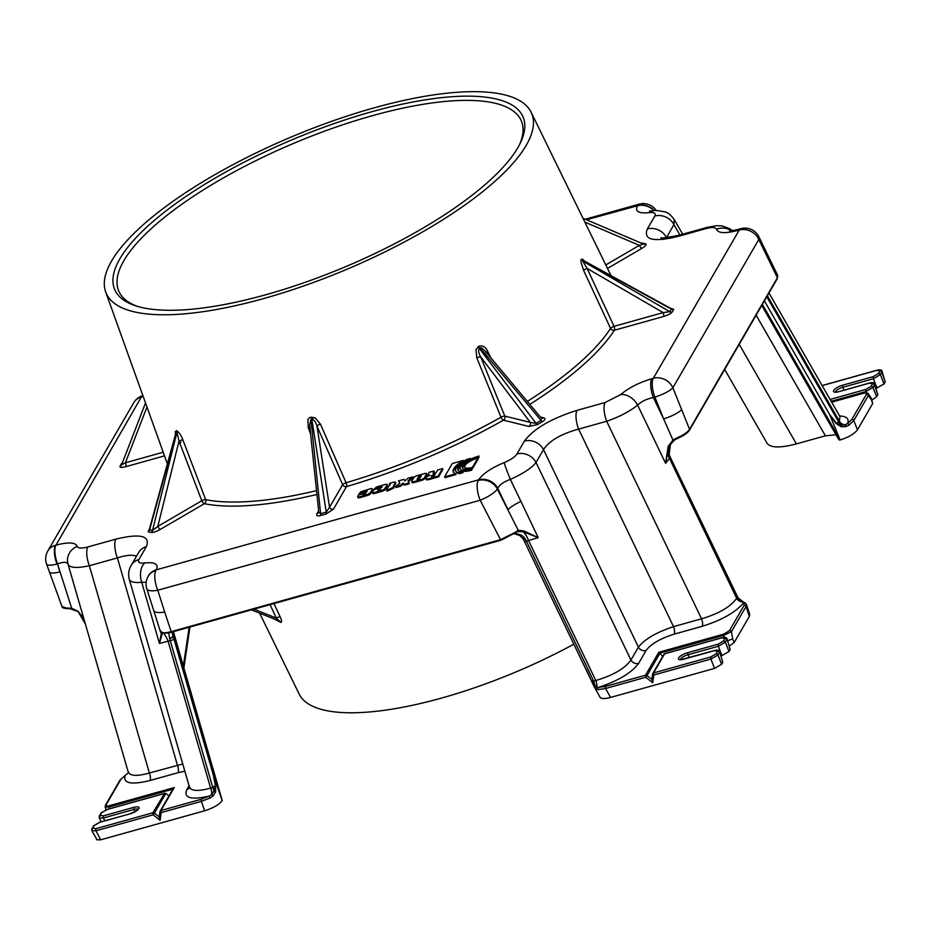 <?xml version="1.0" encoding="UTF-8"?>
<svg xmlns="http://www.w3.org/2000/svg" width="932" height="932" viewBox="0 0 932 932"><rect width="100%" height="100%" fill="white"/><g stroke="black" fill="none" stroke-linecap="round" stroke-linejoin="round"><path stroke-width="1.4" d="M466.804 459.453L470.45 458.439A18.745 5.825 -22.9 0 0 457.857 470.019A18.745 5.825 -22.9 0 0 462.726 471.778L459.08 472.792A21.098 6.559 157.1 0 1 455.69 470.928A21.098 6.559 157.1 0 1 466.804 459.453M470.765 459.173L470.45 458.439M466.117 461.759A18.745 5.825 -22.9 0 0 458.078 470.404M459.08 472.792L459.418 473.607L463.064 472.594L462.726 471.778M459.418 473.607A21.098 6.559 157.1 0 1 456.028 471.743A21.098 6.559 157.1 0 1 455.899 471.324M393.432 487.238L386.792 490.349L387.619 488.927L386.512 489.242L390.415 484.104L389.238 484.43L389.937 483.219L393.514 482.217A2.924 0.909 157.1 0 1 395.459 482.31A2.924 0.909 157.1 0 1 395.215 482.939L393.257 486.329L394.108 486.085L393.782 488.053L387.141 491.164L386.792 490.349M386.99 490.011L386.512 489.242M389.786 485.188L389.238 484.43M395.285 482.858A2.924 0.909 157.1 0 1 395.797 483.125A2.924 0.909 157.1 0 1 395.564 483.755L395.215 482.939M395.564 483.755L394.143 486.201M393.782 488.053L394.108 486.085M479.001 456.028L478.768 457.833A13.829 4.299 -22.9 0 0 477.836 458.101L478.163 458.882L472.757 468.19A11.277 3.507 157.1 0 1 471.802 468.447L471.231 469.425A16.217 5.033 157.1 0 1 460.187 469.029A16.217 5.033 157.1 0 1 479.001 456.028L478.431 457.018A13.829 4.299 -22.9 0 0 462.388 468.097A13.829 4.299 -22.9 0 0 471.802 468.435L472.14 469.25L471.569 470.229L471.231 469.425M471.569 470.229A16.217 5.033 157.1 0 1 460.536 469.845A16.217 5.033 157.1 0 1 460.42 469.413M478.768 457.833L478.431 457.018M468.796 462.086A13.829 4.299 -22.9 0 0 462.622 468.481M403.917 484.372L403.218 482.951L400.271 485.397L395.552 486.714L399.805 483.184L398.535 480.865L403.906 479.374L404.744 480.912L408.018 478.221L412.841 476.881L408.03 480.854L409.008 482.951L403.917 484.372L404.267 485.188L403.218 482.951M403.568 483.755L400.62 486.213L400.271 485.397M400.62 486.213L395.89 487.529L395.552 486.714M399.735 483.242L398.535 480.865M408.391 481.646L413.191 477.685L412.841 476.881M404.267 485.188L409.358 483.766L409.008 482.951M363.329 493.669L363.585 494.624L365.286 493.96L367.092 490.838L359.065 493.913L360.672 491.805L371.262 488.473L372.462 489.044L370.447 492.562L367.884 494.403L359.368 496.849L357.643 496.803L358.401 495.043L363.329 493.669L362.932 494.333M372.847 489.638L372.462 489.044M372.66 490.15L370.785 493.377L370.447 492.562M370.377 493.948L369.736 493.401M370.074 494.216L369.433 493.634M369.771 494.449L369.177 494.81L368.839 493.995M369.177 494.81L368.326 494.228M368.664 495.043L367.884 494.403M368.222 495.218L367.453 494.554M367.791 495.37L366.998 494.717M367.336 495.533L366.544 494.845M366.893 495.661L360.043 497.583L359.694 496.768M360.043 497.583L359.368 496.849M359.705 497.665L358.855 496.942M359.204 497.758L358.482 497.012M358.82 497.828L358.191 497.012M358.54 497.828L357.923 497.001M358.261 497.816L357.737 496.931M358.074 497.746L357.643 496.803M363.026 494.589L363.62 494.624M366.998 491.385L366.73 490.768M366.87 491.607L366.462 490.803M366.8 491.618L366.101 490.896M366.439 491.712L365.752 491.001M366.09 491.816L365.53 491.094M365.88 491.91L365.297 491.199M365.647 492.003L365.053 491.327M365.402 492.143L364.831 491.467M365.169 492.282L364.622 491.63M364.971 492.445L364.435 491.816M364.773 492.632L364.284 492.026M364.622 492.842L364.33 493.354L363.981 492.539M364.33 493.354L359.403 494.729L359.065 493.913M380.594 489.3L377.693 490.349L380.594 489.3M379.697 490.046L378.334 490.512M378.392 490.418L378.043 489.603M387.304 484.815L384.101 489.498L374.501 492.55A2.679 0.827 157.1 0 1 372.381 492.574A2.679 0.827 157.1 0 1 372.462 492.166L373.883 489.661L381.642 487.494L381.992 486.655L381.305 486.574L374.221 489.09L376.272 487.11L385.673 484.337L387.176 484.302L387.153 485.106M387.502 485.922L385.615 489.172L385.277 488.356M385.405 489.486L384.776 488.974M385.114 489.789L384.473 489.242M384.823 490.057L384.101 489.498M384.45 490.314L383.716 489.719M384.066 490.535L383.273 489.952M383.611 490.768L382.761 490.162M383.099 490.978L382.213 490.36M382.563 491.176L381.619 490.558M381.969 491.374L374.85 493.354L374.501 492.55M374.85 493.354A2.679 0.827 157.1 0 1 372.718 493.389A2.679 0.827 157.1 0 1 372.8 492.981M381.829 487.145L381.572 486.539M381.701 487.378L381.305 486.574M381.642 487.389L380.932 486.667M381.281 487.483L380.687 486.749M381.037 487.564L380.477 486.819M380.827 487.634L380.221 486.935M380.559 487.751L379.976 487.052M380.046 487.937L379.732 487.18M379.79 488.018L379.499 487.343M477.813 458.066L472.408 467.386A11.277 3.507 157.1 0 1 464.73 467.107A11.277 3.507 157.1 0 1 477.813 458.066M472.757 468.19L472.408 467.386M471.557 468.505A11.277 3.507 157.1 0 1 465.068 467.922A11.277 3.507 157.1 0 1 464.986 467.48M421.089 475.623L419.645 478.652L417.012 479.479L418.794 476.415L421.252 476.019M420.984 476.497L419.144 477.219L417.653 479.561M418.794 477.58L418.445 476.765M418.887 477.464L418.55 476.648M419.016 477.347L418.666 476.543M419.144 477.219L418.794 476.415M419.54 476.974L419.202 476.159M419.843 476.846L419.493 476.031M420.169 476.718L419.831 475.903M420.553 476.602L420.204 475.786M420.915 476.508L420.565 475.693M424.549 477.475A2.913 0.909 157.1 0 1 421.066 479.63L413.645 481.704A2.691 0.839 157.1 0 1 411.653 481.681A2.691 0.839 157.1 0 1 411.711 481.32L413.948 477.464A2.773 0.862 157.1 0 1 416.697 475.786A7.549 2.342 -22.9 0 0 417.268 475.588L424.817 473.491A2.668 0.827 157.1 0 1 426.611 473.561A2.668 0.827 157.1 0 1 426.623 473.724L424.549 477.475L424.887 478.291A2.913 0.909 157.1 0 1 421.404 480.446L421.066 479.63M421.404 480.446L413.983 482.52L413.645 481.704M413.983 482.52A2.691 0.839 157.1 0 1 412.002 482.496A2.691 0.839 157.1 0 1 412.06 482.124L411.956 481.891M426.844 474.248A2.668 0.827 157.1 0 1 426.961 474.376A2.668 0.827 157.1 0 1 426.973 474.539L426.623 473.724M426.973 474.539L426.553 473.957M426.891 474.772L424.887 478.291M433.194 474.936L435.046 474.423L434.195 475.891L432.646 476.322A3.46 1.072 157.1 0 1 432.064 476.45L431.225 476.357L431.632 475.728A1.887 0.583 157.1 0 1 433.194 474.936L433.543 475.751A1.887 0.583 -22.9 0 0 432.11 476.438M434.417 475.506L433.543 475.751M429.186 478.582L428.592 478.733A6.291 1.957 157.1 0 1 427.508 478.978A3.309 1.025 157.1 0 1 425.971 478.873A7.398 2.295 157.1 0 1 426.658 477.196A3.39 1.048 157.1 0 1 430.048 475.192A3.367 1.048 157.1 0 1 428.068 475.029A3.367 1.048 157.1 0 1 428.056 474.772L428.86 473.141A10.636 3.309 -22.9 0 0 428.965 472.373L433.963 470.975L433.1 473.2A1.957 0.606 -22.9 0 0 433.112 473.316A1.957 0.606 -22.9 0 0 434.79 473.258L435.908 472.943L437.644 469.949L442.56 468.575L438.226 476.054L429.186 478.582L429.536 479.398L428.592 478.733M428.93 479.549A6.291 1.957 157.1 0 1 427.858 479.794A3.309 1.025 157.1 0 1 426.32 479.689L425.971 478.873M428.068 475.029L428.417 475.844A3.367 1.048 157.1 0 1 428.417 475.844A3.367 1.048 157.1 0 1 428.405 475.588L428.242 475.215M434.312 471.93L434.102 472.582L433.764 471.767M434.102 472.582L433.683 473.503M438.226 476.054L438.576 476.869L442.91 469.39L442.56 468.575M438.576 476.869L429.536 479.398M452.323 463.495L463.39 460.408A23.731 7.374 -22.9 0 0 453.267 471.953A23.731 7.374 -22.9 0 0 455.655 473.747L444.587 476.846L452.323 463.495M453.476 472.349A23.731 7.374 -22.9 0 1 463.728 461.224L463.39 460.408M444.587 476.846L444.937 477.65L456.004 474.563L455.655 473.747M259.644 613.209L299.219 694.154A209.176 64.984 -22.9 0 0 441.395 698.115A209.176 64.984 -22.9 0 0 573.821 644.198M279.181 620.98L280.94 622.459C281.907 621.83 281.662 620.001 280.206 616.961L273.973 603.61M490.733 357.632L487.774 351.562C485.747 346.89 482.683 345.143 478.57 346.308L476.007 349.651L476.835 357.946A3.099 0.781 157.8 0 1 480.679 356.84C478.582 353.24 478.093 350.374 479.211 348.253M476.835 357.946L500.997 417.198A3.099 0.781 157.8 0 1 504.818 416.115L480.679 356.84L530.285 422.382L504.818 416.115A3.099 2.726 103.8 0 1 503.431 420.181L528.898 426.46A3.099 2.726 103.8 0 0 530.285 422.382L536.063 423.349A3.099 1.13 -120.3 0 0 537.531 424.538L542.575 421.602A3.099 1.13 59.7 0 1 541.096 420.414L536.063 423.349L479.211 348.242L478.559 346.308M136.864 306.174A218.531 67.896 157.1 0 1 118.795 291.145A218.531 67.896 157.1 0 1 372.311 115.708A218.531 67.896 157.1 0 1 521.407 121.078A218.531 67.896 157.1 0 1 519.59 144.507M371.915 111.7A221.665 68.863 -22.9 0 0 159.057 216.434A221.665 68.863 -22.9 0 0 134.942 305.568A221.665 68.863 -22.9 0 0 345.679 266.657A221.665 68.863 -22.9 0 0 520.487 142.701A221.665 68.863 -22.9 0 0 371.915 111.7M374.14 107.856A230.961 71.752 157.1 0 1 531.124 112.224A230.961 71.752 157.1 0 1 265.865 297.949A230.961 71.752 157.1 0 1 105.677 291.949A230.961 71.752 157.1 0 1 374.14 107.856M316.367 490.675A241.854 75.142 157.1 0 1 205.681 499.668L182.928 440.021C181.204 435.302 179.072 432.18 176.532 430.654L175.263 431.691L175.472 434.452M313.665 417.769C310.95 416.686 309.028 417.338 307.91 419.738L308.224 427.52L310.554 433.986M320.433 424.118A3.099 0.781 -23.6 0 0 316.973 426.099L342.65 484.722L329.555 507.299A3.099 2.726 -149.9 0 0 333.446 509.152L346.541 486.562A244.953 76.098 -22.9 0 0 503.431 420.181A3.099 1.025 60.5 0 1 500.997 417.198A241.854 75.142 157.1 0 1 346.087 482.741L320.433 424.118L315.063 417.746L312.977 417.699L310.938 419.307L309.634 424.922L318.616 510.363M582.512 259.457C581.207 258.781 580.729 259.795 581.079 262.486L583.653 270.49L610.565 328.39A241.854 75.142 157.1 0 1 527.489 401.331M584.772 261.24L582.465 259.143L582.617 261.018L587.137 268.428A3.099 0.804 -24.9 0 0 583.653 270.49M605.334 686.418L598.647 687.373C618.452 680.709 631.768 672.729 638.571 663.433L646.051 650.536C650.967 643.977 660.322 638.513 674.139 634.144A6.198 2.248 74.4 0 0 673.521 626.63C656.384 632.35 644.676 639.189 638.408 647.123L630.941 660.019C624.918 668.489 613.209 675.316 595.816 680.523L593.661 681.117A6.198 2.248 -105.6 0 1 594.628 685.02A1.549 0.734 151.6 0 0 593.929 686.22L596.072 688.911L598.169 689.61L605.567 688.48L645.76 677.261L647.018 675.537A1.549 1.363 -149.9 0 0 645.527 675.187L645.76 677.261L652.738 682.76L651.899 679.381L647.018 675.537L659.984 653.157L658.808 652.26L645.527 675.187L605.334 686.418L605.567 688.48L610.53 697.439L714.541 668.395L721.589 664.283L717.978 654.951A1.549 1.363 -149.9 0 0 715.974 653.914L710.697 656.99L653.553 672.951A1.549 1.363 -149.9 0 0 652.633 673.964A1.549 0.757 7.7 0 0 652.598 674.092A1.549 0.757 7.7 0 0 653.786 675.013L653.553 672.951L664.644 653.821L653.087 673.184M148.386 575.988A15.506 13.619 30.1 0 1 148.572 575.627L148.176 576.326A15.506 13.619 30.1 0 1 155.854 570.524A15.506 5.615 74.4 0 0 157.776 590.259L480.166 500.228A15.506 5.615 -105.6 0 1 478.244 480.493A15.506 13.619 30.1 0 1 497.339 489.009L497.746 488.321C499.517 484.803 503.723 481.821 510.352 479.386C523.19 473.619 531.741 467.981 536.04 462.493L543.507 449.597C549.344 440.743 561.052 433.916 578.621 429.104A15.506 5.615 -105.6 0 1 577.083 410.336C551.185 418.526 533.628 428.778 524.413 441.081L516.945 453.977C514.918 456.971 510.666 459.849 504.177 462.587C491.199 468.05 482.694 473.794 478.64 479.805L156.261 569.836C158.953 564.198 155.096 561.914 144.681 562.975C139.462 563.51 137.54 562.369 138.891 559.55L146.359 546.653C150.6 535.737 140.429 533.232 115.859 539.139L87.818 546.967C81.573 548.575 78.043 548.377 77.205 546.362C75.527 542.319 68.444 541.911 55.978 545.127L141.361 397.009L143.202 396.484M646.051 650.536A6.198 5.452 30.1 0 1 638.408 647.123L543.507 449.597A15.506 13.619 -149.9 0 0 524.413 441.081M724.677 369.433L767.118 443.352C770.624 447.919 780.387 448.106 796.382 443.9L739.227 344.339M270.07 604.693L276.326 618.114L279.542 621.073L274.579 619.151L280.94 622.459L279.39 621.062M254.075 609.167L276.326 618.114A3.099 1.118 155 0 1 280.206 616.961M643.464 244.079A3.099 2.726 103.8 0 0 645.573 243.846L642.661 243.136A3.099 2.726 -76.2 0 1 641.938 243.427M175.426 436.048L149.609 529.737A3.099 2.726 -76.2 0 1 148.13 531.753L151.042 532.475A3.099 2.726 103.8 0 0 152.522 530.459L149.609 529.737L150.25 527.407M182.765 763.984L149.376 773.001C137.179 776.391 130.142 776.1 128.243 772.104L128.313 772.931L128.651 772.209M68.001 564.07L67.826 563.382A15.506 14.714 -12.8 0 0 68.024 564.163L68.071 564.326C69.842 567.914 76.937 568.38 89.356 565.736L117.397 557.907C126.333 555.064 132.694 554.528 136.456 556.288M201.126 799.295L201.359 801.357L210.201 797.955L209.059 796.173L201.126 799.295L160.945 810.514A1.549 1.363 -149.9 0 0 160.024 811.527A1.549 0.757 7.7 0 0 159.978 811.667A1.549 0.757 7.7 0 0 161.178 812.587L160.945 810.514L174.226 787.587L109.172 805.749C106.667 806.331 105.677 805.97 106.201 804.677L120.787 779.502L125.086 775.494C122.966 783.416 131.272 785.093 149.994 780.515L178.035 772.686A6.198 2.248 74.4 0 0 177.43 765.172L117.397 557.907A15.506 5.615 -105.6 0 1 115.859 539.139M138.647 552.513A15.506 13.619 30.1 0 1 138.682 552.455A15.506 13.619 30.1 0 1 146.359 546.653M275.86 619.663L279.332 621.015M607.501 268.416L641.915 248.331A3.099 1.13 59.7 0 1 639.364 245.361L605.8 264.944M643.686 244.149L582.978 218.263L643.418 244.056L639.364 245.361L584.842 222.096M666.287 237.695L666.438 237.474A15.506 13.619 -149.9 0 0 647.344 228.957C643.103 239.862 653.274 242.367 677.844 236.472L705.885 228.631C712.13 227.024 715.659 227.222 716.498 229.249C718.176 233.291 725.259 233.699 737.725 230.472L739.239 230.053L653.32 378.322L651.806 378.742C638.979 382.586 628.599 387.863 620.689 394.586L605.124 402.507L577.083 410.336M679.393 235.109A15.506 5.615 74.4 0 0 677.844 236.472M487.774 351.562A3.099 0.862 -26 0 0 486.539 352.645M540.094 416.662L484.92 350.735L481.553 347.881L479.363 347.718M484.92 350.735L486.772 353.286M582.465 259.143L582.861 260.611L585.948 262.311M582.617 261.018L669.724 311.649L663.141 312.616L614.037 326.328L587.137 268.428L663.141 312.616A3.099 1.118 74.4 0 1 663.514 316.519C667.999 315.144 670.9 313.63 672.205 311.987L673.708 309.401A3.099 2.726 30.1 0 1 671.226 309.063L669.724 311.649A3.099 2.726 -149.9 0 0 672.205 311.987M182.928 440.021A3.099 0.804 -20.9 0 0 179.014 441.081L201.79 500.74A3.099 0.804 159.1 0 1 205.681 499.668A3.099 2.679 -78.9 0 1 204.329 503.711A244.953 76.098 -22.9 0 0 316.763 494.519M176.835 432.693L152.522 530.459L157.799 526.405A3.099 1.13 -120.3 0 0 160.351 529.376L204.329 503.711A3.099 1.13 -120.3 0 1 201.79 500.74L157.799 526.405L179.014 441.081L176.532 430.654M309.878 427.392A3.099 0.862 -19.8 0 0 308.224 427.52M310.17 427.998L309.634 424.922M313.746 417.489L311.824 419.062C314.119 419.738 315.843 422.08 316.973 426.099L329.555 507.299L326.247 512.111L320.62 513.683L318.546 511.878L318.476 512.6A3.099 2.726 -149.9 0 0 318.488 512.577L318.476 512.6A3.099 2.726 -149.9 0 1 316.938 513.753C316.088 515.699 317.253 516.293 320.457 515.571L326.072 513.998A3.099 1.118 74.4 0 0 326.247 512.111L311.824 419.062M542.575 421.602C545.313 419.819 545.686 418.561 543.682 417.827A3.099 2.726 103.8 0 1 541.795 418.13L541.807 418.13A3.099 2.726 103.8 0 0 541.795 418.13L541.247 417.687L541.096 420.414L480.003 347.787M669.118 307.91L582.861 260.611M122.232 463.286A3.099 2.726 30.1 0 1 121.498 463.612L119.995 466.198A3.099 2.726 -149.9 0 0 121.638 464.835M163.205 452.23L125.424 462.785L121.649 464.788L145.52 402.939M121.533 465.045L145.52 402.95M146.965 406.969L125.424 462.785A3.099 1.118 -105.6 0 1 125.797 466.676L164.51 455.865M310.938 419.307L320.62 513.683A3.099 1.118 -105.6 0 1 320.457 515.571M737.305 597.097L740.497 600.464M736.688 596.119L737.259 597.319A6.198 5.452 30.1 0 0 740.09 600.126L743.666 602.748L744.062 605.451A1.549 1.363 30.1 0 1 746.054 606.487L746.416 604.332M652.738 682.76L653.786 675.013L710.93 659.064L710.697 656.99M714.541 668.395L710.93 659.064L717.978 654.951L719.422 652.458A1.549 1.363 -149.9 0 0 717.43 651.41L715.974 653.914M714.739 650.559L714.529 650.524C717.489 649.79 719.178 650.175 719.574 651.666L722.766 662.256L719.527 651.538M714.518 650.524L717.43 651.41M680.465 659.507A6.291 1.957 157.1 0 1 687.804 654.788L718.351 646.26L718.118 644.187L687.571 652.726A7.829 2.435 -22.9 0 0 678.659 657.922A7.829 2.435 -22.9 0 0 683.82 659.192L714.366 650.664M721.019 655.86L721.962 655.592L718.351 646.26L725.387 642.148A1.549 1.363 -149.9 0 0 723.395 641.111L718.118 644.187M730.175 649.453L727.007 638.863L730.175 649.453L728.999 651.491L725.387 642.148L726.832 639.655A1.549 1.363 -149.9 0 0 724.84 638.618L723.395 641.111M722.149 637.768L721.939 637.721C724.91 636.999 726.587 637.372 726.995 638.863L726.948 638.735M664.341 653.81L721.939 637.721L724.84 638.618M596.072 688.911A1.549 1.235 -54.5 0 1 596.655 686.989L598.647 687.373A1.549 1.247 93.6 0 0 598.169 689.61M745.635 603.54A1.549 1.433 120 0 0 743.666 602.748C735.651 612.312 721.822 620.176 702.18 626.304A6.198 2.248 74.4 0 0 701.563 618.801L673.521 626.63L578.621 429.104L606.674 421.264C619.256 416.919 629.578 411.525 637.628 405.105C641.449 401.447 646.68 398.919 653.344 397.51A15.506 5.615 -105.6 0 1 651.806 378.742M744.062 605.451L729.476 630.615A1.549 1.363 30.1 0 1 731.469 631.663L746.054 606.487L749.305 616.448L734.113 642.661L732.657 638.874L727.647 640.727M729.476 630.615L723.873 634.098L723.838 635.321L731.469 631.663L732.657 638.874M596.655 686.989L591.249 680.465L593.929 686.22A1.549 0.734 151.6 0 0 593.94 686.232L591.272 680.395M591.249 680.465L586.473 669.945M524.46 541.469A3.099 0.617 154.3 0 0 526.417 541.166L593.661 681.117L591.272 680.477L524.46 541.469A3.099 0.617 154.3 0 1 524.588 541.131M724.164 637.348L723.838 635.321L659.984 653.157L662.617 656.559M721.962 655.592L728.999 651.491M722.766 662.256L721.589 664.283M594.034 686.395L600.033 697.229C601.268 698.884 604.775 698.953 610.53 697.439M159.989 811.807L159.244 817.108L160.118 820.323L161.178 812.587L201.359 801.357L204.632 810.793C213.172 808.102 219.008 804.724 222.165 800.646L213.102 774.201L215.42 785.431L213.102 774.201L173.958 639.049A3.099 0.816 163.8 0 1 170.253 640.622L212.787 787.482L210.62 788.088C198.423 791.478 191.375 791.175 189.476 787.179L189.569 787.983L189.895 787.284M189.068 785.734L186.831 789.59C183.418 797.932 190.827 800.134 209.059 796.173L211.715 794.483L213.754 791.385A6.198 2.248 74.4 0 0 212.787 787.482L215.42 785.431L213.754 791.385L215.595 791.885L215.723 785.268M210.201 797.955L213.265 795.823L215.595 791.885M159.267 816.933L154.397 813.1L165.803 793.412L164.615 793.365L152.906 812.762L95.763 828.723L95.996 830.785L153.139 814.824L154.397 813.1A1.549 1.363 -149.9 0 0 152.906 812.762L153.139 814.824L160.118 820.323M95.763 828.723L92.711 827.966A1.549 1.363 -149.9 0 0 91.919 829.783L91.802 830.692L95.996 830.785L100.621 839.837L204.632 810.793M96.544 838.835L91.802 830.703L93.386 826.043A1.549 1.363 -149.9 0 0 93.386 826.055A1.549 1.363 -149.9 0 0 93.27 826.999M92.711 827.966L94.155 825.472A1.549 1.363 -149.9 0 0 93.386 826.043L99.794 822.292M94.155 825.472L99.584 822.257L129.979 813.857A7.829 2.435 -22.9 0 0 138.891 808.661A7.829 2.435 -22.9 0 0 133.73 807.392L133.963 809.454A6.291 1.957 157.1 0 1 138.053 809.349M133.73 807.392L103.184 815.919L103.417 817.981L133.963 809.454L134.977 811.725M103.184 815.919L100.12 815.162A1.549 1.363 -149.9 0 0 99.34 816.98L99.223 817.9L103.417 817.981L104.85 820.789M99.235 817.888L100.807 813.252A1.549 1.363 -149.9 0 0 100.796 813.252A1.549 1.363 -149.9 0 0 100.679 814.207M100.12 815.162L101.576 812.669A1.549 1.363 -149.9 0 0 100.807 813.252M101.576 812.669L107.215 809.489M165.803 793.412L168.948 795.963M174.226 787.587L160.479 810.747M109.172 805.749L109.137 806.984L172.874 789.183M105.095 807.089L109.137 806.984L109.58 808.731M106.201 804.677A1.549 1.363 -149.9 0 0 105.433 805.26L105.433 805.26A1.549 1.363 -149.9 0 0 105.421 806.495M127.16 773.77L125.086 775.494A1.549 0.781 -123.9 0 0 124.795 775.564A1.549 0.781 -123.9 0 0 124.608 775.808M96.415 839.732L100.621 839.837M822.152 385.603L877.187 370.249M876.814 370.342L879.866 371.099A1.549 1.363 30.1 0 1 881.858 372.136L881.975 371.216M879.866 371.099L878.422 373.592A1.549 1.363 30.1 0 1 880.414 374.629L881.858 372.136L885.202 381.945L882.033 371.344C881.917 369.899 880.227 369.526 876.965 370.214L822.117 385.533M878.422 373.592L873.144 376.679L873.377 378.742L880.414 374.629L884.025 383.972L885.202 381.945M873.144 376.679L842.598 385.207A7.829 2.435 -22.9 0 0 833.697 390.403A7.829 2.435 -22.9 0 0 838.847 391.673L869.766 383.052M869.393 383.145L872.457 383.902A1.549 1.363 30.1 0 1 874.449 384.939L874.554 384.019M872.457 383.902L871.012 386.396A1.549 1.363 30.1 0 1 873.004 387.432L874.449 384.939L877.793 394.737L874.612 384.135C874.496 382.702 872.806 382.318 869.556 383.005L839.208 391.568M871.012 386.396L865.723 389.471L865.956 391.545L873.004 387.432L876.616 396.776L877.793 394.737M831.67 402.17L863.778 393.211M863.405 393.316C865.91 392.733 866.9 393.094 866.376 394.387A1.549 1.363 30.1 0 1 868.368 395.424L868.111 393.677M866.376 394.387L851.79 419.551L847.503 423.571A1.549 0.781 56.1 0 1 849.04 425.108L853.782 420.6L868.368 395.424L871.315 399.595L871.071 397.789L868.298 393.887C868.496 393.013 866.923 392.768 863.556 393.176L831.624 402.088M839.581 415.952C846.769 416.348 849.402 418.876 847.503 423.571L845.091 424.829L841.608 424.957L841.247 426.74L845.86 426.623L849.04 425.108M846.081 426.553A1.549 0.594 73.8 0 0 845.254 424.782A6.198 5.452 30.1 0 1 839.348 421.148L838.765 422.149A6.198 5.452 -149.9 0 0 841.608 424.957L835.864 423.349L841.247 426.74M766.791 296.772L838.765 422.149L836.319 423.07L829.573 414.425L835.864 423.349M876.045 388.341L884.025 383.972M871.909 400.049L876.616 396.776M871.315 399.595L872.678 403.568L857.487 429.78L853.782 420.6A1.549 1.363 30.1 0 0 851.79 419.551M764.403 300.896L829.573 414.425L840.163 439.974C848.691 437.225 854.469 433.823 857.487 429.78M768.982 292.986L840 416.674L839.348 421.148L767.374 295.77M596.2 688.993A1.549 1.247 123.4 0 1 596.771 687.035A6.198 2.248 74.4 0 0 595.816 680.523L528.584 540.56A15.506 5.615 74.4 0 0 523.143 531.776L538.23 537.648L523.633 530.832L518.274 530.343A0.932 0.839 70 0 1 517.738 531.52L523.143 531.776L523.633 530.832M638.571 663.433A6.198 5.452 30.1 0 1 630.941 660.019L536.04 462.493A15.506 13.619 -149.9 0 0 516.945 453.977M742.501 601.874A1.549 1.165 -63.6 0 1 743.293 601.897L743.421 601.956A1.549 1.188 -63.8 0 0 742.594 601.932A6.198 5.452 30.1 0 1 736.688 598.309C730.665 606.767 718.956 613.606 701.563 618.801L606.674 421.264A15.506 5.615 -105.6 0 1 605.124 402.507M669.817 456.913A3.099 0.617 154.3 0 1 670.143 457.018L738.051 597.878M120.787 779.502A1.549 1.363 -149.9 0 0 120.018 780.084L127.125 773.816A6.198 5.452 -149.9 0 0 128.336 772.686M149.994 780.515A6.198 2.248 74.4 0 0 149.376 773.001L89.356 565.736A15.506 5.615 -105.6 0 1 87.818 546.967M186.831 789.59A6.198 5.452 -149.9 0 0 189.58 787.75M213.09 795.986L211.576 794.612A6.198 2.248 74.4 0 0 210.62 788.088L168.086 641.228L170.253 640.622L169.612 638.502A3.099 1.223 -19.4 0 0 173.154 636.521L171.966 632.094M872.678 403.568L871.303 398.255M761.759 305.463L838.497 439.123L840.163 439.974M756.132 315.167L825.391 435.803L836.004 434.79M825.391 435.803L796.382 443.9M749.305 616.448L749.712 614.421L746.474 604.495L743.421 601.956A1.549 1.188 -63.8 0 1 743.957 602.631M729.418 645.934L734.113 642.661M173.434 631.686L221.432 798.211M670.551 443.725L669.083 454.874A3.099 0.816 -16.2 0 0 669.188 454.548A3.099 0.816 -16.2 0 0 668.955 454.338M669.083 454.874L737.259 597.319L736.688 598.309L669.444 458.346L670.015 457.356A3.099 0.617 154.3 0 0 670.143 457.03M523.108 538.312A3.099 1.095 -30.2 0 0 523.085 538.847A3.099 1.095 -29.9 0 0 523.12 538.894A3.099 1.095 -29.9 0 0 525.17 538.871L525.135 538.812C523.108 535.632 519.66 533.885 514.802 533.582M478.64 479.805A15.506 13.619 -149.9 0 1 497.746 488.321L508.01 509.699A15.506 3.111 154.3 0 1 520.941 501.416L538.23 537.648L526.417 541.166L525.17 538.871M515.245 533.127A0.932 0.617 -129.7 0 0 515.547 532.184L500.531 539.686L501.008 540.211L517.738 531.52M517.831 531.496L517.388 531.683A0.932 0.804 62.5 0 1 517.248 531.741M72.032 608.724L68.875 608.048L69.329 608.619L67.116 608.631A0.932 0.687 -92.2 0 1 66.463 608.072L62.001 606.592C61.803 607.641 63.504 608.316 67.116 608.631A0.932 0.687 -92.2 0 0 67.419 608.514L72.032 608.724L78.23 611.625L81.655 615.772M168.82 632.863L169.507 638.187A3.099 1.293 -19.9 0 0 173.014 636.137L174.051 634.273L222.2 800.506M85.36 624.044L77.95 611.252L71.659 608.2L57.516 563.895A15.506 5.615 -105.6 0 1 55.978 545.127M68.875 608.048L66.463 608.072M62.001 606.592L49.466 572.015A15.506 3.705 -20 0 0 59.834 571.91L57.516 563.895C63.376 561.81 66.859 561.833 67.966 563.953M148.176 576.326A15.506 15.506 0 0 0 146.813 588.791L160.351 631.5A0.932 0.885 154 0 1 160.304 631.383C161.492 633.119 165.022 633.236 170.905 631.733L500.531 539.686L480.166 500.228A15.506 4.066 -27.3 0 0 497.339 489.009L518.274 530.343L515.547 532.184M153.71 610.53A15.506 5.044 -17.6 0 0 164.684 612.009L171.383 632.257C155.003 634.471 163.286 631.5 160.351 631.5A0.932 0.885 154 0 0 160.619 631.814M161.655 631.861L159.43 643.418L162.611 632.409M160.304 631.383L160.397 630.393L160.304 631.383M163.508 633.247A15.506 5.615 -105.6 0 1 168.086 641.228L159.43 643.418L141.734 582.325L146.196 582.244M681.63 409.579L689.563 429.361C687.699 432.133 683.75 434.86 677.727 437.539L672.951 440.079L663.619 418.887A15.506 3.507 -21.9 0 0 681.63 409.579L672.869 387.77A15.506 3.507 -21.9 0 1 654.858 397.079L663.619 418.887L653.344 397.51L654.858 397.079A15.506 5.615 -105.6 0 1 653.32 378.322A15.506 13.619 30.1 0 1 672.869 387.77L758.788 239.501L777.416 277.771L689.563 429.361A0.932 0.816 30.1 0 1 689.54 430.071L777.393 278.482L777.731 275.511L777.416 277.771A0.932 0.816 30.1 0 1 777.393 278.482L777.393 278.482A0.932 0.816 30.1 0 1 776.927 278.831M677.727 437.539L677.972 438.168C683.634 435.652 687.338 433.065 689.074 430.421A0.932 0.816 30.1 0 0 689.54 430.083A0.932 0.816 30.1 0 1 689.54 430.083C687.641 432.949 683.785 435.663 677.995 438.215L674.582 439.951L673.952 439.438M668.128 446.44L668.792 446.708L665.599 463.32L668.128 446.44L672.951 440.079L673.696 440.545L677.972 438.168M620.689 394.586A15.506 11.009 -132.2 0 1 637.628 405.105L665.599 463.32L669.444 458.346A15.506 13.619 -149.9 0 1 668.792 446.708L673.731 440.498M666.555 237.672L673.906 224.577L674.186 219.463M129.28 579.285L129.303 579.413C130.282 581.999 134.418 582.966 141.734 582.325A15.506 9.786 -97.5 0 1 144.681 562.975M739.274 229.121A15.506 5.615 74.4 0 0 737.725 230.472M731.305 230.682A15.506 14.714 167.2 0 0 716.498 229.249M707.749 227.222A15.506 5.615 74.4 0 0 707.446 227.28A15.506 5.615 74.4 0 0 705.885 228.631M679.882 234.981L673.906 224.577A15.506 13.619 -149.9 0 0 654.812 216.061L647.344 228.957M653.32 210.783A15.506 9.786 82.5 0 0 652.761 210.83A15.506 9.786 82.5 0 0 649.022 212.624C654.229 212.1 656.163 213.242 654.812 216.061M653.984 210.714A15.506 13.619 -149.9 0 0 637.441 205.774C634.75 211.401 638.606 213.684 649.022 212.624M520.941 501.416L510.352 479.386A15.506 0.816 -111.9 0 1 504.177 462.587M128.243 772.092L67.826 563.382A15.506 14.714 -12.8 0 1 77.205 546.362M130.934 565.852A15.506 13.619 30.1 0 1 131.179 565.409A15.506 13.619 30.1 0 1 131.214 565.351A15.506 13.619 30.1 0 1 138.891 559.55M148.572 575.627A15.506 13.619 30.1 0 1 148.607 575.568A15.506 13.619 30.1 0 1 156.261 569.836M142.934 395.739A15.506 5.615 74.4 0 0 141.897 396.869M431.947 476.473L431.632 475.728M427.858 479.794L427.508 478.978M433.858 473.107L433.52 472.291M586.543 219.777L637.441 205.774M642.661 243.136L641.251 243.124M641.915 248.331C645.69 245.99 646.913 244.499 645.573 243.846M673.708 309.401L670.656 308.329M529.97 404.29A244.953 76.098 -22.9 0 0 614.398 330.231L663.514 316.519M543.682 417.827L540.758 417.105M528.898 426.46L537.531 424.538M326.072 513.998L333.446 509.152M318.464 511.12L316.938 513.753M151.042 532.475C153.139 532.673 156.238 531.636 160.351 529.376M149.47 528.817L148.13 531.753M119.995 466.198C119.541 467.608 121.475 467.759 125.797 466.676M122.511 462.563L121.498 463.612M251.524 609.878L275.837 619.663M189.126 627.306L183.324 666.298M183.72 667.673L189.755 627.131M614.398 330.231A3.099 2.679 32.9 0 1 610.565 328.39A3.099 0.804 155.1 0 1 614.037 326.328A3.099 1.118 74.4 0 1 614.398 330.231M180.971 442.071A3.099 1.118 159.2 0 1 178.641 443.667M342.65 484.722A3.099 0.781 156.3 0 1 346.087 482.741A3.099 1.025 -106.4 0 1 346.541 486.562A3.099 2.726 -149.9 0 1 342.65 484.722M738.062 597.89L743.293 601.897A1.549 1.165 -63.6 0 1 743.352 601.921M689.074 657.631L687.571 652.726M664.644 653.821L721.787 637.861M723.873 634.098L658.808 652.26M652.598 674.232L651.899 679.381M211.715 794.483L213.265 795.823M99.433 822.385L129.979 813.857M106.854 809.582L163.997 793.633M120.018 780.084A1.549 1.363 -149.9 0 0 120.018 780.096L105.433 805.26L105.782 809.861M842.598 385.207L842.831 387.269L873.377 378.742L876.989 388.085M838.847 391.673L835.526 392.279M835.491 391.988A6.291 1.957 157.1 0 1 842.831 387.269L844.101 390.112M831.146 401.261L865.956 391.545L866.469 392.873M865.723 389.471L830.086 399.432M845.86 426.623L845.091 424.829M674.139 634.144L702.18 626.304M178.035 772.686L184.862 771.23M173.958 639.049L173.154 636.521M838.998 437.784L762.399 304.356M761.887 305.242L839.231 439.986M63.9 607.897L66.778 608.526M161.539 631.908C162.646 633.527 165.954 633.62 171.476 632.176L500.88 540.187M514.464 533.826L519.788 535.516L523.097 538.847A3.099 1.095 -30.2 0 0 525.135 538.812M78.23 611.625L69.55 608.538M85.534 624.626L83.81 619.92L77.95 611.252M517.726 530.611A0.932 0.804 62.5 0 1 517.388 531.683L501.008 540.211L171.476 632.176M674.628 439.904L669.56 445.24M654.334 210.679A15.506 13.619 -149.9 0 0 637.593 205.529A15.506 5.615 -105.6 0 1 639.154 204.166L585.238 219.23M777.731 275.511L758.916 236.833A15.506 5.883 -26 0 1 758.788 239.501A15.506 13.619 -149.9 0 0 739.239 230.053A15.506 5.615 -105.6 0 1 740.8 228.69L739.297 229.109M55.431 545.278A15.506 5.615 74.4 0 0 56.968 564.046A15.506 3.705 -20 0 1 46.6 564.151A15.506 15.506 0 0 1 47.753 551.08A15.506 13.619 30.1 0 1 55.431 545.278M133.684 402.81A15.506 15.506 0 0 1 142.899 395.657A15.506 5.615 74.4 0 0 141.361 397.009A15.506 13.619 -149.9 0 0 133.684 402.81L47.753 551.08M146.813 588.791A15.506 5.044 -17.6 0 0 157.776 590.259L164.684 612.009M68.118 564.477L85.721 625.267M456.028 471.743L455.69 470.928M395.797 483.125L395.459 482.31M460.536 469.845L460.187 469.029M372.718 493.389L372.381 492.574M465.068 467.922L464.73 467.107M412.002 482.496L411.653 481.681M426.961 474.376L426.611 473.561M105.677 291.949L167.376 463.833M531.124 112.224L611.019 275.627M175.764 433.38L149.353 529.306M183.849 668.104L189.953 627.073M663.794 239.349L661.172 237.637C659.681 238.65 665.751 237.823 679.393 235.132M671.087 308.585L583.886 260.75M664.12 653.984L652.784 673.533A1.549 1.549 0 0 0 652.598 674.092L651.852 679.544M714.529 650.524L680.5 659.798M138.239 809.57L138.169 809.139C138.682 809.64 136.014 811.166 130.131 813.718M100.796 813.252L107.005 809.454L164.615 793.365M173.224 788.577L160.176 811.096A1.549 1.549 0 0 0 159.978 811.667L159.244 817.108M101.215 821.803L99.223 817.9M174.051 634.273L173.503 631.663M670.562 443.69L668.966 448.676L669.188 454.548L670.131 457.03M523.097 538.847L524.471 541.457M682.655 234.2L674.279 219.603M189.476 787.179L129.303 579.413C128.057 574.252 128.686 569.592 131.179 565.421M732.098 231.812L729.5 230.705C730.804 230.472 729.069 231.567 739.286 229.144M732.226 230.588L729.896 228.783L722.16 225.917L716.557 225.695L707.435 227.303L679.405 235.109M674.267 219.603C670.958 215.094 667.894 212.519 665.098 211.902C657.433 210.434 653.309 210.084 652.738 210.853M650.792 211.424L649.476 210.993L652.761 210.83M138.682 552.455L131.214 565.351M758.916 236.833A15.506 15.506 0 0 0 740.8 228.69M656.268 210.574A15.506 15.506 0 0 0 639.154 204.166M49.454 572.015L46.6 564.151"/></g></svg>
